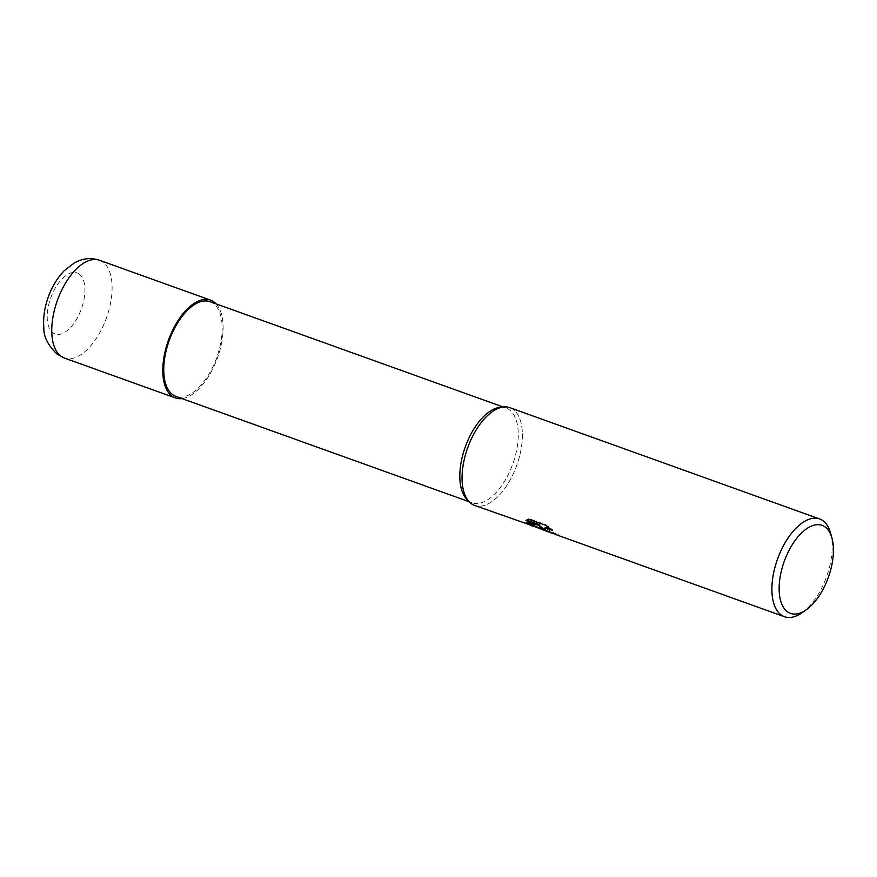 <?xml version="1.0" encoding="UTF-8"?>
<svg xmlns="http://www.w3.org/2000/svg" width="877" height="877" viewBox="0 0 877 877"><rect width="100%" height="100%" fill="white"/><g stroke="black" fill="none" stroke-linecap="round" stroke-linejoin="round"><path stroke-width="0.66" stroke-dasharray="4.38 3.29" d="M499.824 407.377A50.329 25.236 -70.2 0 1 506.062 408.046A50.329 25.236 -70.2 0 1 509.504 409.91A50.329 25.236 -70.2 0 1 511.434 467.551A50.329 25.236 -70.2 0 1 472.034 502.773A50.329 25.236 -70.2 0 1 468.603 500.91A50.329 25.236 -70.2 0 1 466.805 499.309M209.976 301.677A50.329 25.236 -70.2 0 1 213.407 303.541A50.329 25.236 -70.2 0 1 215.336 361.181A50.329 25.236 -70.2 0 1 175.948 396.404M503.245 406.983L503.343 406.972A51.951 26.058 -70.2 0 1 513.33 409.581A51.951 26.058 -70.2 0 1 513.769 472.725A51.951 26.058 -70.2 0 1 471.113 503.508A51.951 26.058 -70.2 0 1 469.261 501.863L469.184 501.787M509.789 407.652A51.951 26.058 -70.2 0 1 513.33 409.581A51.951 26.058 -70.2 0 1 515.325 469.074A51.951 26.058 -70.2 0 1 474.654 505.437M545.746 530.223L558.528 534.696A51.304 25.729 -70.2 0 1 556.5 534.148A51.304 25.729 -70.2 0 1 555.854 533.896L544.781 527.943M555.854 533.896L555.59 534.488M549.835 528.425L552.488 529.686L545.702 524.621L529.017 518.625L528.732 519.239M545.702 524.621L545.417 525.235M552.488 529.686L552.225 530.278M539.969 528.897L540.769 528.579L539.629 528.283M532.262 525.444L541.043 527.965L539.618 528.151M540.221 528.305L539.958 526.036M541.043 527.965L540.769 528.579M558.528 534.696L558.254 535.299L552.039 533.172M529.017 518.625L526.518 520.039M539.793 524.808L526.43 522.045L527.241 522.889M526.266 519.951L526.003 520.554M526.43 522.045L526.167 522.637M556.27 534.762A51.951 26.058 109.8 0 0 558.254 535.299M830.585 533.117A51.951 26.058 -70.2 0 1 801.962 612.793M216.06 303.859A51.951 26.058 -70.2 0 1 217.485 357.849A51.951 26.058 -70.2 0 1 182.032 398.586M99.496 260.261A51.951 26.058 -70.2 0 1 103.037 262.179A51.951 26.058 -70.2 0 1 105.032 321.684A51.951 26.058 -70.2 0 1 64.361 358.035M79.259 274.095A32.471 16.279 -70.2 0 1 79.533 313.56A32.471 16.279 -70.2 0 1 52.872 332.8A32.471 16.279 -70.2 0 1 52.598 293.335A32.471 16.279 -70.2 0 1 79.259 274.095M503.157 406.994L506.062 408.046M548.465 531.265L556.5 534.148M469.129 501.721L472.034 502.773"/><path stroke-width="1.32" d="M469.184 501.787L466.805 499.309A50.329 25.236 -70.2 0 1 465.303 446.875A50.329 25.236 -70.2 0 1 499.824 407.377L503.245 406.983M469.129 501.721L175.948 396.404A50.329 25.236 -70.2 0 1 172.517 394.54A50.329 25.236 -70.2 0 1 170.587 336.9A50.329 25.236 -70.2 0 1 209.976 301.677L503.157 406.994M469.261 501.863A51.951 26.058 -70.2 0 1 467.704 447.741A51.951 26.058 -70.2 0 1 503.343 406.972M787.294 611.642A46.755 23.449 -70.2 0 1 786.899 554.801A46.755 23.449 -70.2 0 1 825.29 527.099A46.755 23.449 -70.2 0 1 831.966 538.116A46.755 23.449 -70.2 0 1 806.204 609.822A46.755 23.449 -70.2 0 1 787.294 611.642M806.204 609.822L801.962 612.793A51.951 26.058 -70.2 0 1 784.498 616.739A51.951 26.058 -70.2 0 1 780.958 614.821A51.951 26.058 -70.2 0 1 778.962 555.316A51.951 26.058 -70.2 0 1 819.622 518.965A51.951 26.058 -70.2 0 1 823.174 520.883A51.951 26.058 -70.2 0 1 830.585 533.117L831.966 538.116M539.629 528.283L474.654 505.437A51.951 26.058 -70.2 0 1 471.113 503.519A51.951 26.058 -70.2 0 1 469.129 444.014A51.951 26.058 -70.2 0 1 509.789 407.652L819.622 518.965M539.695 526.628L539.607 528.086L527.154 523.613L526.167 522.637L539.519 525.411L526.003 520.554L528.732 519.239L545.417 525.235L552.225 530.278L546.524 528.151L544.507 528.535L545.987 530.377L541.515 528.776L539.958 526.036L545.746 530.223M545.987 530.377A8.299 1.096 -155.8 0 0 546.207 530.519L555.59 534.488A51.951 26.058 109.8 0 0 556.27 534.762L784.498 616.739M532.076 526.068L527.296 523.722L548.322 531.9L541.712 528.908A13.659 1.809 24.2 0 1 541.515 528.776M552.039 533.172L548.322 531.9M541.712 528.908L546.207 530.519M544.507 528.535L545.231 527.603L546.799 527.548L549.835 528.425M526.518 520.039L539.793 524.808L539.519 525.411M527.241 522.889L539.607 528.075M182.032 398.586A51.951 26.058 -70.2 0 1 175.4 397.928A51.951 26.058 -70.2 0 1 171.848 396.009A51.951 26.058 -70.2 0 1 169.864 336.505A51.951 26.058 -70.2 0 1 210.524 300.142A51.951 26.058 -70.2 0 1 214.065 302.072A51.951 26.058 -70.2 0 1 216.06 303.859M175.4 397.928L64.361 358.035A51.951 26.058 -70.2 0 1 60.82 356.117A51.951 26.058 -70.2 0 1 58.825 296.612A51.951 26.058 -70.2 0 1 99.496 260.261L210.524 300.142M64.361 358.035L57.038 354.078C47.906 345.165 43.51 336.45 43.85 327.932C43.017 317.88 44.486 307.586 48.268 297.051C52.017 286.626 57.367 277.812 64.317 270.62L74.545 262.771L79.785 260.414C86.286 258.079 92.852 258.024 99.496 260.261"/></g></svg>
